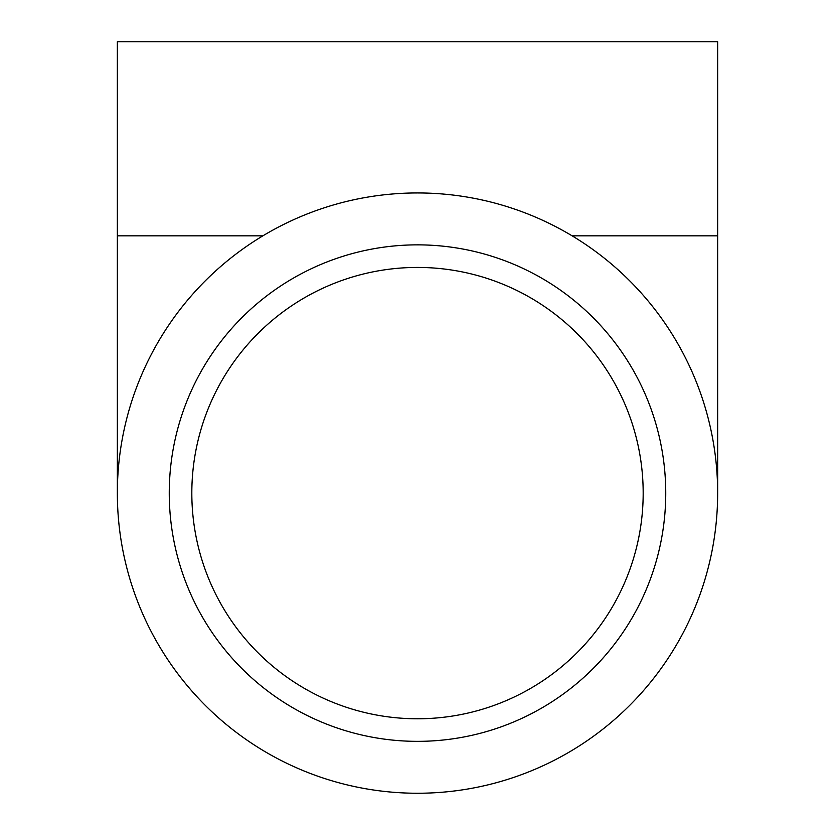 <?xml version="1.0" encoding="UTF-8"?>
<svg xmlns="http://www.w3.org/2000/svg" width="835" height="835" viewBox="0 0 835 835"><rect width="100%" height="100%" fill="white"/><g stroke="black" fill="none" stroke-linecap="round" stroke-linejoin="round"><path stroke-width="1.25" d="M665.745 493.099A248.245 248.245 0 0 1 293.377 708.09A248.245 248.245 0 0 1 293.377 278.118A248.245 248.245 0 0 1 665.745 493.099M417.5 267.43A225.68 225.68 0 0 1 643.18 493.099A225.68 225.68 0 0 1 417.5 718.778A225.68 225.68 0 0 1 191.82 493.099A225.68 225.68 0 0 1 417.5 267.43M262.9 235.835L117.349 235.835L117.349 41.75L717.651 41.75L717.651 493.099M417.5 192.948A300.151 300.151 0 0 0 157.565 643.18A300.151 300.151 0 0 0 677.435 643.18A300.151 300.151 0 0 0 417.5 192.948M572.1 235.835L717.651 235.835M117.349 235.835L117.349 493.099"/></g></svg>
